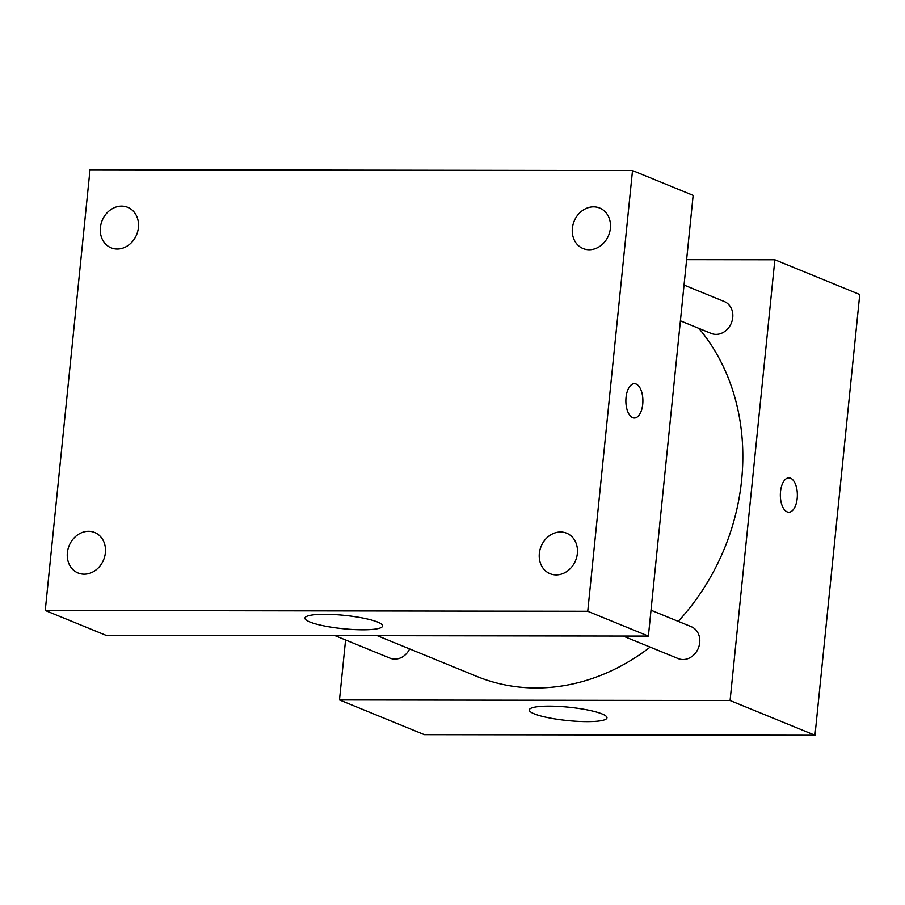 <?xml version="1.0" encoding="UTF-8"?>
<svg xmlns="http://www.w3.org/2000/svg" width="905" height="905" viewBox="0 0 905 905"><rect width="100%" height="100%" fill="white"/><g stroke="black" fill="none" stroke-linecap="round" stroke-linejoin="round"><path stroke-width="1.36" d="M686.624 259.656L774.861 259.78L859.75 294.521L814.986 735.256L424.388 734.668L339.488 699.927L345.586 639.971M678.241 621.362A212.358 180.796 -67.7 0 0 741.625 480.125A212.358 180.796 -67.7 0 0 698.898 328.391M377.317 635.695L476.743 676.386A212.358 180.796 -67.7 0 0 650.152 647.12M774.861 259.78L730.086 700.515L339.488 699.927M334.974 635.638L390.044 658.173A17.24 14.672 -67.7 0 0 409.648 648.93M680.413 320.823L711.251 333.447A17.24 14.672 -67.7 0 0 732.745 317.508A17.24 14.672 -67.7 0 0 724.305 301.535L684.044 285.064M651.012 610.219L691.273 626.701A17.24 14.672 112.3 0 1 698.332 648.206A17.24 14.672 112.3 0 1 678.218 658.602L623.149 636.068M730.086 700.515L814.986 735.256M602.051 713.921A39.039 6.708 5.8 0 1 606.983 717.812A39.039 6.708 5.8 0 1 567.469 720.55A39.039 6.708 5.8 0 1 529.301 709.927A39.039 6.708 5.8 0 1 558.679 706.398A39.039 6.708 5.8 0 1 602.051 713.921M780.517 491.63A17.172 8.507 -89.9 0 1 788.877 477.863A17.172 8.507 -89.9 0 1 797.373 495.046A17.172 8.507 -89.9 0 1 788.832 512.207A17.172 8.507 -89.9 0 1 780.517 491.63M788.877 477.863A17.172 8.507 -89.9 0 1 797.362 495.046A17.172 8.507 -89.9 0 1 788.832 512.207M693.151 195.378L648.387 636.102L105.885 635.287L45.25 610.479L90.014 169.744L632.516 170.559L693.151 195.378M632.516 170.559L587.752 611.282L648.387 636.102M626.045 397.431A17.172 8.507 -89.9 0 1 634.416 383.675A17.172 8.507 -89.9 0 1 642.901 400.858A17.172 8.507 -89.9 0 1 634.36 418.019A17.172 8.507 -89.9 0 1 626.045 397.431M587.752 611.282L45.25 610.479M324.838 614.291A39.039 6.708 5.8 0 1 363.731 618.228A39.039 6.708 5.8 0 1 382.623 625.989A39.039 6.708 5.8 0 1 343.108 628.726A39.039 6.708 5.8 0 1 304.951 618.104A39.039 6.708 5.8 0 1 324.838 614.291M84.199 574.189A21.89 18.632 -67.7 0 0 105.387 552.774A21.89 18.632 -67.7 0 0 94.674 532.491A21.89 18.632 -67.7 0 0 69.142 545.681A21.89 18.632 -67.7 0 0 78.09 573.001A21.89 18.632 -67.7 0 0 84.199 574.189M556.179 574.901A21.89 18.632 -67.7 0 0 577.367 553.475A21.89 18.632 -67.7 0 0 566.643 533.192A21.89 18.632 -67.7 0 0 541.111 546.394A21.89 18.632 -67.7 0 0 550.07 573.702A21.89 18.632 -67.7 0 0 556.179 574.901M589.2 249.735A21.89 18.632 -67.7 0 0 610.389 228.32A21.89 18.632 -67.7 0 0 599.676 208.037A21.89 18.632 -67.7 0 0 574.143 221.227A21.89 18.632 -67.7 0 0 583.092 248.547A21.89 18.632 -67.7 0 0 589.2 249.735M117.231 249.033A21.89 18.632 -67.7 0 0 138.42 227.608A21.89 18.632 -67.7 0 0 127.696 207.324A21.89 18.632 -67.7 0 0 102.163 220.526A21.89 18.632 -67.7 0 0 111.123 247.834A21.89 18.632 -67.7 0 0 117.231 249.033M634.405 383.675A17.172 8.507 -89.9 0 1 642.889 400.858A17.172 8.507 -89.9 0 1 634.36 418.019"/></g></svg>
